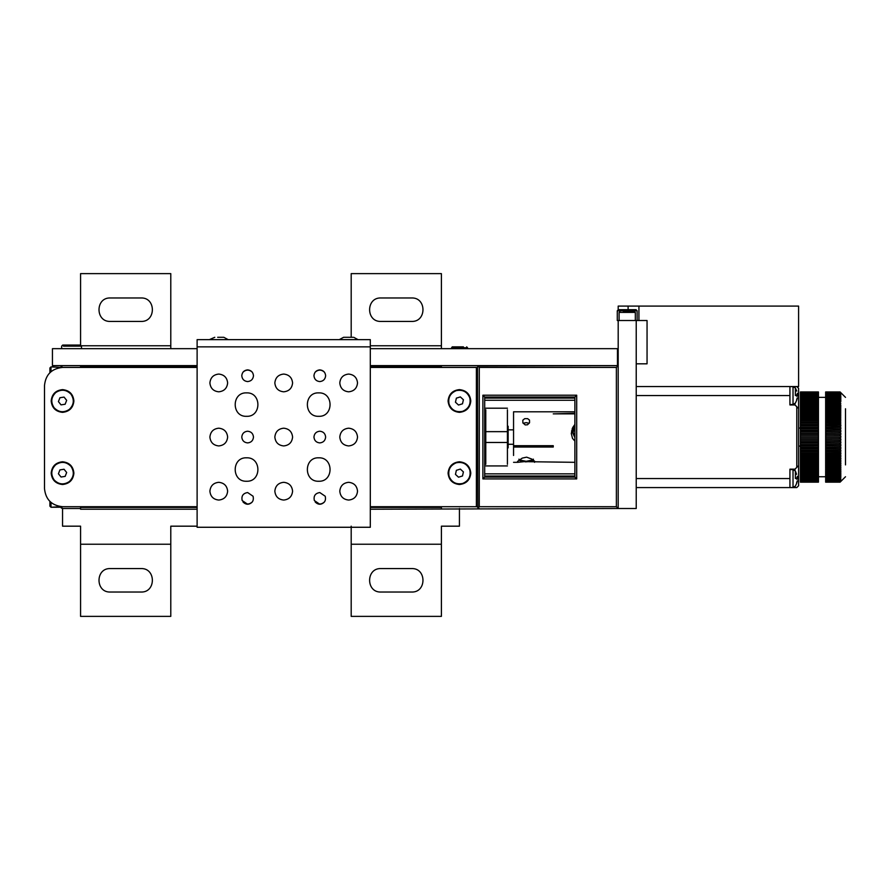 <?xml version="1.0" encoding="UTF-8"?>
<svg xmlns="http://www.w3.org/2000/svg" width="890" height="890" viewBox="0 0 890 890"><rect width="100%" height="100%" fill="white"/><g stroke="black" fill="none" stroke-linecap="round" stroke-linejoin="round"><path stroke-width="1.33" d="M170.78 348.669L170.78 345.776L80.578 345.776L80.578 273.619L170.78 273.619L170.78 345.776M197.113 506.699L62.545 506.699L61.265 507.979L62.545 508.502L62.545 526.179L80.578 526.179L80.578 544.224L170.78 544.224L170.78 526.179L197.113 526.179M351.194 526.179L351.194 544.224L441.396 544.224L441.396 526.179L459.429 526.179L459.429 508.502M441.396 348.669L441.396 345.776L370.307 345.776M351.194 337.299L351.194 273.619L441.396 273.619L441.396 345.776M110.349 568.577L141.02 568.577C156.139 567.931 156.139 592.673 141.02 592.028L110.349 592.028C95.23 592.673 95.23 567.931 110.349 568.577M380.953 568.577L411.625 568.577C426.744 567.931 426.744 592.673 411.625 592.028L380.953 592.028C365.834 592.673 365.834 567.931 380.953 568.577M141.02 321.424L110.349 321.424C95.23 322.069 95.23 297.327 110.349 297.972L141.02 297.972C156.139 297.327 156.139 322.069 141.02 321.424M380.953 297.972L411.625 297.972C426.744 297.327 426.744 322.069 411.625 321.424L380.953 321.424C365.834 322.069 365.834 297.327 380.953 297.972M441.396 544.224L441.396 616.381L351.194 616.381L351.194 544.224M170.78 544.224L170.78 616.381L80.578 616.381L80.578 544.224M508.146 444.277L513.552 444.277M508.146 429.848L513.552 429.848M576.698 395.205L574.895 397.007L574.895 477.107L574.895 397.007L484.694 397.007L482.881 395.205L576.698 395.205L576.698 478.92L574.895 477.107L484.694 477.107L482.881 478.92L482.881 395.205M574.895 473.146L574.895 462.322L528.727 461.71M513.552 445.69L553.246 445.69L553.246 447.036L513.552 447.036L513.552 411.803L574.895 411.803L574.895 400.978M197.113 348.669L52.443 348.669L52.443 365.623L197.113 365.623M49.907 372.587L49.907 367.971L50.997 366.88L60.731 367.425L61.265 366.146L62.545 367.425L197.113 367.425M49.907 501.537L49.907 506.154L50.997 507.244L60.731 506.699L61.265 507.979M50.997 502.516L50.997 507.244L60.731 507.233M485.773 409.801L485.773 431.65L507.422 431.65L507.422 409.801M507.422 464.324L507.422 442.475L485.773 442.475L485.773 464.324M484.694 447.881L485.773 447.881M484.694 426.243L485.773 426.243M507.422 447.881L508.146 447.881L508.146 426.243L507.422 426.243M80.578 507.422L197.113 507.422L80.578 507.422M370.307 507.422L441.396 507.422L370.307 507.422M370.307 509.225L618.194 508.502L616.381 506.699L479.276 506.699L477.997 507.979L479.132 508.502M62.545 508.502L80.578 508.502L80.578 509.225L197.113 509.225M80.578 366.702L197.113 366.702M370.307 366.702L441.396 366.702M80.578 508.502L80.578 506.699M62.545 365.623L61.265 366.146M62.545 506.699C51.664 505.553 45.646 499.535 44.5 488.655L44.5 385.47C45.646 374.59 51.664 368.571 62.545 367.425L80.578 367.425L80.578 365.623M478.197 365.979L618.194 365.623L616.381 367.425L479.276 367.425L479.276 506.699M477.474 367.281L477.997 366.146L479.276 367.425M370.307 367.425L477.474 367.425L477.83 507.778M370.307 365.623L479.132 365.623M476.395 367.425L476.395 506.699L477.474 506.844M441.396 506.699L441.396 508.502M441.396 365.623L441.396 367.425M484.694 477.107L484.694 397.007M574.895 476.028L484.694 476.028M574.895 398.097L484.694 398.097M484.694 400.266L574.895 400.266M574.895 473.858L484.694 473.858M507.422 442.475L507.422 431.65M485.773 431.65L485.773 442.475M49.907 506.154L49.907 502.883M49.907 371.241L49.907 367.971M455.446 402.202L456.381 398.142L460.364 396.918L463.412 399.755L462.489 403.815L458.506 405.039L455.446 402.202M456.247 390.632C450.207 393.213 447.826 397.719 449.083 404.16C451.664 410.201 456.17 412.593 462.622 411.325C468.652 408.744 471.044 404.238 469.775 397.797C467.194 391.756 462.689 389.375 456.247 390.632M59.919 469.909L64.035 469.253L66.661 472.49L65.159 476.384L61.043 477.029L58.429 473.792L59.919 469.909M70.955 466.327C66.305 461.688 61.232 461.154 55.725 464.736C51.086 469.375 50.552 474.448 54.134 479.955C58.773 484.594 63.846 485.128 69.353 481.557C73.992 476.907 74.526 471.834 70.955 466.327M62.545 461.776C69.398 462.5 73.18 466.293 73.903 473.146C73.18 479.999 69.398 483.782 62.545 484.505C55.692 483.782 51.898 479.999 51.175 473.146C51.898 466.293 55.692 462.5 62.545 461.776M459.429 461.776C466.282 462.5 470.076 466.293 470.799 473.146C470.076 479.999 466.282 483.782 459.429 484.505C452.576 483.782 448.794 479.999 448.07 473.146C448.794 466.293 452.576 462.5 459.429 461.776M459.429 389.62C466.282 390.343 470.076 394.125 470.799 400.978C470.076 407.831 466.282 411.625 459.429 412.348C452.576 411.625 448.794 407.831 448.07 400.978C448.794 394.125 452.576 390.343 459.429 389.62M62.545 412.348C55.692 411.625 51.898 407.831 51.175 400.978C51.898 394.125 55.692 390.343 62.545 389.62C69.398 390.343 73.18 394.125 73.903 400.978C73.18 407.831 69.398 411.625 62.545 412.348M476.395 506.699L370.307 506.699M475.672 365.623L617.471 365.623L617.471 348.669L370.307 348.669M463.434 346.855L452.22 346.855L451.319 348.669M456.414 346.855L460.419 346.855M76.751 345.053L80.4 345.053L81.48 346.143L63.424 346.143M76.618 345.053L62.723 345.053L61.644 346.143L61.644 348.669M66.372 345.053L69.353 345.053M618.194 320.522L618.194 508.502L636.228 508.502L636.228 320.522L618.194 320.522M636.228 386.549L798.597 386.549L798.597 306.093L618.194 306.093L618.194 309.709M794.981 470.51L794.981 469.175L789.931 469.175L789.931 487.575L636.228 487.575L796.795 487.575L798.597 485.773L798.597 478.197L796.773 478.197M794.981 469.175L796.795 467.372L796.795 406.752L794.981 404.95L789.931 404.95L789.931 386.549L793.023 386.661L793.023 404.483L789.931 404.594M796.773 395.928L798.597 395.928L798.597 388.351L796.795 386.549M794.981 386.549L794.981 387.517M794.981 404.95L794.981 403.615M798.597 395.928L798.597 465.57L796.795 467.372M796.795 406.752L798.597 408.555M798.597 465.57L798.597 478.197M794.981 486.608L794.981 487.575M513.552 447.036L513.552 455.469M527.648 418.656L529.494 420.08L529.561 422.617L527.548 424.775L525.222 424.93L522.875 422.806L522.808 420.214L524.711 418.656L527.648 418.656M574.895 441.128L572.504 438.358L571.28 433.541L572.671 427.612L574.895 424.385M523.643 461.71L517.791 462.322L517.535 461.421L522.23 458.116L526.624 457.16L531.942 459.129L534.812 461.398L534.567 462.322M574.895 413.861L553.246 413.861L574.895 413.327M553.246 445.69L553.246 447.036M523.142 423.284L526.179 422.639L529.227 423.284M571.536 430.905L572.226 432.651M572.192 428.691L572.181 431.906L574.895 426.288M800.399 392.679L800.399 391.967L818.444 391.967L818.444 392.679M818.444 392.078L818.444 392.79M800.399 393.091L800.399 392.201L818.444 392.201L818.444 393.091M800.399 394.214L800.399 393.536L818.444 393.536L800.399 393.536L800.399 392.601L818.444 392.601L818.444 394.214M800.399 395.049L800.399 393.936L818.444 393.936L818.444 395.049M800.399 396.05L800.399 394.86L818.444 394.86L818.444 396.05M800.399 397.886L800.399 395.972L818.444 395.972L818.444 397.886M800.399 399.299L800.399 397.252L818.444 397.252L818.444 399.299M800.399 400.878L800.399 398.687L818.444 398.687L818.444 400.878M800.399 402.591L800.399 400.289L818.444 400.289L818.444 402.591M800.399 404.461L800.399 402.035L818.444 402.035L818.444 404.461M800.399 406.452L800.399 403.926L818.444 403.926L818.444 406.452M800.399 408.577L800.399 405.951L818.444 405.951L818.444 408.577M800.399 410.813L800.399 408.109L818.444 408.109L818.444 410.813M800.399 413.16L800.399 410.379L818.444 410.379L818.444 413.16M800.399 415.608L800.399 412.771L818.444 412.771L818.444 415.608M800.399 418.144L800.399 415.252L818.444 415.252L818.444 418.144M800.399 420.759L800.399 417.822L818.444 417.822L818.444 420.759M800.399 423.429L800.399 420.481L818.444 420.481L818.444 423.429M800.399 426.165L800.399 423.206L818.444 423.206L818.444 426.165M800.399 428.947L800.399 425.976L818.444 425.976L818.444 428.947M800.399 431.761L800.399 428.802L818.444 428.802L818.444 431.761M800.399 434.587L800.399 431.661L818.444 431.661L818.444 434.587M818.444 434.543L818.444 438.881L800.399 438.881L800.399 435.989L818.444 435.989L800.399 435.989L800.399 434.543L818.444 434.543M818.444 438.837L818.444 441.763L800.399 441.763L800.399 438.837M818.444 441.674L818.444 444.622L800.399 444.622L800.399 441.674M818.444 444.499L818.444 447.459L800.399 447.459L800.399 444.499M818.444 447.281L818.444 450.251L800.399 450.251L800.399 447.281M818.444 450.029L818.444 452.988L800.399 452.988L800.399 450.029M818.444 452.721L818.444 455.658L800.399 455.658L800.399 452.721M818.444 455.357L818.444 458.25L800.399 458.25L800.399 455.357M818.444 457.905L818.444 460.764L800.399 460.764L800.399 457.905M818.444 460.375L818.444 463.167L800.399 463.167L800.399 460.375M818.444 462.744L818.444 465.47L800.399 465.47L800.399 462.744M818.444 465.014L818.444 467.662L800.399 467.662L800.399 465.014M818.444 467.161L818.444 469.72L800.399 469.72L800.399 467.161M818.444 469.197L818.444 471.644L800.399 471.644L800.399 469.197M818.444 471.088L818.444 473.424L800.399 473.424L800.399 471.088M818.444 472.846L818.444 475.06L800.399 475.06L800.399 472.846M818.444 474.448L818.444 476.539L800.399 476.539L800.399 474.448M818.444 475.905L818.444 477.852L800.399 477.852L800.399 475.905M818.444 477.797L818.444 479.009L800.399 479.009L800.399 477.797M818.444 478.842L818.444 479.977L800.399 479.977L800.399 478.842M818.444 479.721L818.444 480.778L800.399 480.778L800.399 479.721M818.444 480.422L818.444 481.401L800.399 481.401L800.399 480.422M818.444 480.934L818.444 481.835L800.399 481.835L800.399 480.934M818.444 481.279L818.444 482.091L800.399 482.091L800.399 481.279M818.444 481.434L818.444 482.157L800.399 482.169L800.399 481.434M845.5 464.892L845.5 408.766M840.093 392.001L825.653 392.001L840.093 391.967L840.805 392.679L840.093 392.001L840.805 392.79L840.093 392.201L840.805 393.091L840.093 392.601L840.805 393.569L840.093 393.18L840.805 394.214L840.093 393.936L840.805 395.049L840.093 394.86L840.805 396.05L840.805 396.628L840.093 395.972L840.805 397.229L840.805 397.886L840.093 397.252L840.805 398.564L840.805 399.299L840.093 398.687L840.805 400.055L840.805 400.878L840.093 400.289L840.805 406.452L825.653 405.951L825.653 407.019L840.093 407.019L840.805 408.577L825.653 408.109L825.653 409.233L840.093 409.233L840.805 410.813L825.653 410.379L825.653 411.569L840.093 411.569L840.805 413.16L825.653 412.771L825.653 414.006L840.093 414.006L840.805 415.608L825.653 415.252L825.653 416.531L840.093 416.531L840.805 418.144L825.653 417.822L825.653 419.146L840.093 419.146L840.805 420.759L825.653 420.481L825.653 421.838L840.093 421.838L840.805 423.429L825.653 423.206L825.653 424.586L840.093 424.586L840.805 424.775L840.805 426.165L825.653 425.976L825.653 427.389L840.093 427.389L840.805 427.534L840.805 428.947L825.653 428.802L825.653 430.226L840.093 430.226L840.805 430.326L840.805 431.761L825.653 431.661L825.653 433.096L840.805 433.152L840.805 434.587L825.653 434.543L825.653 435.989L840.805 435.989L840.805 437.435L825.653 437.435L825.653 438.881L840.805 438.837L840.805 440.283L825.653 440.283L825.653 438.837M825.653 392.679L825.653 391.967L840.093 392.078M840.093 392.201L825.653 392.201L840.093 392.379M840.093 392.601L825.653 392.601L840.093 392.868M840.093 393.18L825.653 393.18L840.093 393.536M840.093 393.936L825.653 393.936L840.093 394.381M840.093 394.86L825.653 394.86L840.093 395.394M840.093 395.972L825.653 395.972L825.653 396.595L840.093 396.595M840.093 397.252L825.653 397.252L825.653 397.952L840.093 397.952M840.093 398.687L825.653 398.687L825.653 399.465L840.093 399.465M840.093 400.289L825.653 400.289L825.653 401.145L840.093 401.145M840.093 402.035L825.653 402.035L825.653 402.959L840.093 402.959M840.093 403.926L825.653 403.926L825.653 404.928L840.093 404.928M840.093 405.951L840.093 407.019M840.093 408.109L840.093 409.233M840.093 410.379L840.093 411.569M840.093 412.771L840.093 414.006M840.093 415.252L840.093 416.531M840.093 417.822L840.093 419.146M840.093 420.481L840.093 421.838M840.093 423.206L840.093 424.586M840.093 425.976L840.093 427.389M840.093 428.802L840.093 430.226M840.093 431.661L840.093 433.096M840.093 434.543L840.093 435.989M840.093 437.435L840.093 438.881M840.805 440.283L825.653 440.316L825.653 441.763L840.805 441.674L840.805 443.109L825.653 443.109L825.653 441.674M840.093 440.316L840.093 441.763M840.805 443.109L825.653 443.198L825.653 444.622L840.805 444.499L840.805 445.912L825.653 445.912L825.653 444.499M840.093 443.198L840.093 444.622M840.805 445.912L825.653 446.046L825.653 447.459L840.805 447.281L840.805 448.682L825.653 448.682L825.653 447.281M840.093 446.046L840.093 447.459M840.805 448.682L825.653 448.86L825.653 450.251L840.805 450.029L840.805 451.408L825.653 451.408L825.653 450.029M840.093 448.86L840.093 450.251M840.805 451.408L825.653 451.619L825.653 452.988L840.805 452.721L840.805 454.067L825.653 454.067L825.653 452.721M840.093 451.619L840.093 452.988M840.805 454.067L825.653 454.334L825.653 455.658L840.805 455.357L840.805 456.659L825.653 456.659L825.653 455.357M840.093 454.334L840.093 455.658M840.805 456.659L825.653 456.959L825.653 458.25L840.805 457.905L840.805 459.173L825.653 459.173L825.653 457.905M840.093 456.959L840.093 458.25M840.805 459.173L825.653 459.518L825.653 460.764L840.805 460.375L840.805 461.587L825.653 461.587L825.653 460.375M840.093 459.518L840.093 460.764M840.805 461.587L825.653 461.977L825.653 463.167L840.805 462.744L840.805 463.913L825.653 463.913L825.653 462.744M840.093 461.977L840.093 463.167M840.805 463.913L825.653 464.335L825.653 465.47L840.805 465.014L840.805 466.115L825.653 466.115L825.653 465.014M840.093 464.335L840.093 465.47M840.805 466.115L825.653 466.582L825.653 467.662L840.805 467.161L840.805 468.207L825.653 468.207L825.653 467.161M840.093 466.582L840.093 467.662M840.805 468.207L825.653 468.707L825.653 469.72L840.805 469.197L840.805 470.176L825.653 470.176L825.653 469.197M840.093 468.707L840.093 469.72M840.805 470.176L825.653 470.699L825.653 471.644L840.805 471.088L840.805 472L825.653 472L825.653 471.088M840.093 470.699L840.093 471.644M840.805 472L825.653 472.557L825.653 473.424L840.805 472.846L840.805 473.68L825.653 473.68L825.653 472.846M840.093 472.557L840.093 473.424M840.805 473.68L825.653 474.259L825.653 475.06L840.093 475.06L840.805 474.448L840.805 475.216L825.653 475.216L825.653 474.448M840.093 474.259L840.093 475.06M840.805 475.216L840.093 475.816L825.653 475.816L825.653 476.539L840.093 476.539L840.805 475.905L840.805 476.584L825.653 476.584L825.653 475.905M840.093 475.816L840.093 476.539M840.805 476.584L840.093 477.218L825.653 477.218L825.653 477.852L840.093 477.852L840.805 477.207L840.149 477.797M840.093 477.218L840.093 477.852M840.805 477.797L840.093 478.453L825.653 478.453L840.26 478.842M840.093 478.453L840.093 479.009M840.805 478.842L840.093 479.51L825.653 479.51L840.36 479.721M840.805 479.721L840.093 480.4L825.653 480.4L840.46 480.422M840.805 480.422L840.093 481.112L825.653 481.112L840.56 480.934M840.805 480.934L840.093 481.646L825.653 481.646L840.649 481.279M840.805 481.279L840.093 481.991L825.653 481.991L840.093 482.091L840.75 481.434M845.5 476.751L840.093 482.169L825.653 482.146L840.093 482.157L840.805 481.445L840.093 482.146L825.653 482.169L825.653 481.434M800.399 392.379L818.444 392.379M800.399 392.868L818.444 392.868M800.399 394.381L818.444 394.381M800.399 395.394L818.444 395.394M800.399 396.595L818.444 396.595M800.399 397.952L818.444 397.952M800.399 399.465L818.444 399.465M800.399 401.145L818.444 401.145M800.399 402.959L818.444 402.959M800.399 404.928L818.444 404.928M800.399 407.019L818.444 407.019M800.399 409.233L818.444 409.233M800.399 411.569L818.444 411.569M800.399 414.006L818.444 414.006M800.399 416.531L818.444 416.531M800.399 419.146L818.444 419.146M800.399 421.838L818.444 421.838M800.399 424.586L818.444 424.586M800.399 427.389L818.444 427.389M800.399 430.226L818.444 430.226M800.399 433.096L818.444 433.096M818.444 437.435L800.399 437.435M818.444 440.316L800.399 440.316M818.444 443.198L800.399 443.198M818.444 446.046L798.597 446.079M818.444 448.86L800.399 448.86M818.444 451.619L800.399 451.619M818.444 454.334L800.399 454.334M818.444 456.959L800.399 456.959M818.444 459.518L800.399 459.518M818.444 461.977L800.399 461.977M818.444 464.335L800.399 464.335M818.444 466.582L800.399 466.582M818.444 468.707L800.399 468.707M818.444 470.699L800.399 470.699M818.444 472.557L800.399 472.557M818.444 474.259L800.399 474.259M818.444 475.816L800.399 475.816M818.444 477.218L800.399 477.218M818.444 478.453L800.399 478.453M818.444 479.51L800.399 479.51M818.444 480.4L800.399 480.4M818.444 481.112L800.399 481.112M818.444 481.646L800.399 481.646M818.444 481.991L800.399 481.991M800.399 392.79L800.399 392.078M825.653 481.991L825.653 481.279M825.653 481.646L825.653 480.934M825.653 481.112L825.653 480.422M825.653 480.4L825.653 479.721M825.653 479.51L825.653 478.842M825.653 478.453L825.653 477.797M825.653 477.218L825.653 476.584M825.653 475.816L825.653 475.216M825.653 474.259L825.653 473.68M825.653 472.557L825.653 472M825.653 437.435L825.653 435.989L840.805 435.989M825.653 434.587L825.653 433.096M825.653 431.761L825.653 430.226M825.653 428.947L825.653 427.389M825.653 426.165L825.653 424.586M825.653 423.429L825.653 421.838M825.653 420.759L825.653 419.146M825.653 418.144L825.653 416.531M825.653 415.608L825.653 414.006M825.653 413.16L825.653 411.569M825.653 410.813L825.653 409.233M825.653 408.577L825.653 407.019M825.653 406.452L825.653 404.928M825.653 404.461L825.653 402.959M825.653 402.591L825.653 401.145M825.653 400.878L825.653 399.465M825.653 399.299L825.653 397.952M825.653 397.886L825.653 396.595M825.653 396.05L825.653 395.394M825.653 395.049L825.653 394.381M825.653 394.214L825.653 392.868M825.653 393.091L825.653 392.379M825.653 392.79L825.653 392.078M818.444 476.584L800.399 476.584M818.444 475.216L800.399 475.216M818.444 473.68L800.399 473.68M818.444 472L800.399 472M818.444 470.176L800.399 470.176M818.444 468.207L800.399 468.207M818.444 466.115L800.399 466.115M818.444 463.913L800.399 463.913M818.444 461.587L800.399 461.587M818.444 459.173L800.399 459.173M818.444 456.659L800.399 456.659M818.444 454.067L800.399 454.067M818.444 451.408L800.399 451.408M818.444 448.682L800.399 448.682M818.444 445.912L800.399 445.912M818.444 443.109L800.399 443.109M818.444 440.283L800.399 440.283M818.444 433.152L800.399 433.152M825.653 433.152L840.805 433.152M818.444 430.326L800.399 430.326M825.653 430.326L840.805 430.326M818.444 427.534L800.399 427.534M825.653 427.534L840.805 427.534M818.444 424.775L800.399 424.775M825.653 424.775L840.805 424.775M818.444 422.071L800.399 422.071M825.653 422.071L840.805 422.071M818.444 419.424L800.399 419.424M825.653 419.424L840.805 419.424M818.444 416.843L800.399 416.843M825.653 416.843L840.805 416.843M818.444 414.362L800.399 414.362M825.653 414.362L840.805 414.362M818.444 411.959L800.399 411.959M825.653 411.959L840.805 411.959M818.444 409.667L800.399 409.667M825.653 409.667L840.805 409.667M818.444 407.486L800.399 407.486M825.653 407.486L840.805 407.486M818.444 405.428L800.399 405.428M825.653 405.428L840.805 405.428M818.444 403.493L800.399 403.493M825.653 403.493L840.805 403.493M818.444 401.702L800.399 401.702M825.653 401.702L840.805 401.702M818.444 400.055L800.399 400.055M825.653 400.055L840.805 400.055M818.444 398.564L800.399 398.564M825.653 398.564L840.805 398.564M818.444 397.229L800.399 397.229M825.653 397.229L840.805 397.229M840.182 396.05L840.805 396.05M796.75 400.133L797.318 397.841L796.595 399.799M797.329 394.993L797.373 394.237L796.595 394.904L796.75 396.272L797.329 396.139M797.318 393.302L797.373 394.237M796.75 396.272L796.773 394.871M795.393 395.572C795.393 405.284 795.393 405.284 795.393 395.572L795.393 388.04L796.773 391.111M796.75 483.114L797.318 480.822L796.595 482.792M797.329 477.986L797.373 477.218L796.595 477.897L796.75 479.254L797.329 479.132M797.318 476.284L797.373 477.218M796.75 479.254L796.773 477.863M795.393 478.553C795.393 488.276 795.393 488.276 795.393 478.553L795.393 471.021L796.595 474.314M623.445 311.5L634.425 311.5L635.327 312.401L635.327 320.522M636.228 320.522L647.052 320.522L647.052 363.821L636.228 363.821M638.931 306.093L638.931 320.522M647.052 324.127L647.052 363.821M637.129 310.777L617.282 310.777L618.372 309.698L636.05 309.698L637.129 310.777L637.129 320.522M455.457 474.381L456.37 470.309L460.353 469.075L463.412 471.911L462.489 475.972L458.517 477.207L455.457 474.381M456.225 462.8C450.195 465.403 447.815 469.909 449.094 476.35C451.686 482.38 456.203 484.761 462.644 483.481C468.674 480.889 471.044 476.373 469.775 469.931C467.183 463.901 462.666 461.532 456.225 462.8M59.942 397.73L64.058 397.096L66.661 400.355L65.137 404.238L61.021 404.861L58.417 401.601L59.942 397.73M55.781 392.523C61.31 388.986 66.383 389.553 71 394.226C74.538 399.755 73.97 404.828 69.298 409.433C63.769 412.971 58.696 412.404 54.09 407.742C50.552 402.213 51.108 397.14 55.781 392.523M370.307 346.855L370.307 339.646L197.113 339.646L197.113 346.855L370.307 346.855L370.307 527.269L197.113 527.269L197.113 346.855M217.672 337.299L223.813 337.299L228.185 339.646M214.79 337.299L209.35 339.646M217.861 337.299L221.833 337.299M352.896 337.299L343.607 337.299L339.246 339.646M252.237 372.12C249.167 369.461 246.107 369.461 243.026 372.12M253.483 375.725C253.105 379.251 251.158 381.198 247.631 381.576C244.105 381.198 242.158 379.251 241.78 375.725C242.158 372.198 244.105 370.251 247.631 369.873C251.158 370.251 253.105 372.198 253.483 375.725M313.947 437.057C314.315 433.53 316.261 431.583 319.788 431.216C323.315 431.583 325.273 433.53 325.64 437.057C325.273 440.595 323.315 442.541 319.788 442.909C316.261 442.541 314.315 440.595 313.947 437.057M324.394 502.005C321.323 504.964 318.264 504.964 315.194 502.005C318.253 504.663 321.323 504.663 324.394 502.005M314.359 500.558C313.38 495.986 315.194 493.327 319.788 492.548L325.228 496.242C326.207 500.814 324.394 503.473 319.788 504.252L314.359 500.558M252.237 502.005C249.167 504.964 246.096 504.964 243.026 502.005C246.096 504.663 249.156 504.663 252.237 502.005M242.191 500.558C241.212 495.986 243.026 493.327 247.631 492.548L253.071 496.242C254.051 500.814 252.237 503.473 247.631 504.252L242.191 500.558M241.78 437.057C242.158 433.53 244.105 431.583 247.631 431.216C251.158 431.583 253.105 433.53 253.483 437.057C253.105 440.595 251.158 442.541 247.631 442.909C244.105 442.541 242.158 440.595 241.78 437.057M324.394 372.12C321.334 369.461 318.264 369.461 315.194 372.12M325.64 375.725C325.273 379.251 323.315 381.198 319.788 381.576C316.261 381.198 314.315 379.251 313.947 375.725C314.315 372.198 316.261 370.251 319.788 369.873C323.315 370.251 325.273 372.198 325.64 375.725M274.843 491.18C275.411 485.829 278.359 482.881 283.71 482.313C289.061 482.881 292.02 485.829 292.588 491.18C292.02 496.531 289.061 499.49 283.71 500.058C278.359 499.49 275.411 496.531 274.843 491.18M209.895 437.057C210.463 431.717 213.422 428.757 218.762 428.19C224.113 428.757 227.072 431.717 227.64 437.057C227.072 442.408 224.113 445.367 218.762 445.935C213.422 445.367 210.463 442.408 209.895 437.057M339.791 437.057C340.347 431.717 343.306 428.757 348.657 428.19C354.009 428.757 356.968 431.717 357.524 437.057C356.968 442.408 354.009 445.367 348.657 445.935C343.306 445.367 340.347 442.408 339.791 437.057M339.791 382.945C340.347 377.594 343.306 374.634 348.657 374.067C354.009 374.634 356.968 377.594 357.524 382.945C356.968 388.285 354.009 391.244 348.657 391.811C343.306 391.244 340.347 388.285 339.791 382.945M274.843 382.945C275.411 377.594 278.359 374.634 283.71 374.067C289.061 374.634 292.02 377.594 292.588 382.945C292.02 388.285 289.061 391.244 283.71 391.811C278.359 391.244 275.411 388.285 274.843 382.945M209.895 382.945C210.463 377.594 213.422 374.634 218.762 374.067C224.113 374.634 227.072 377.594 227.64 382.945C227.072 388.285 224.113 391.244 218.762 391.811C213.422 391.244 210.463 388.285 209.895 382.945M274.843 437.057C275.411 431.717 278.359 428.757 283.71 428.19C289.061 428.757 292.02 431.717 292.588 437.057C292.02 442.408 289.061 445.367 283.71 445.935C278.359 445.367 275.411 442.408 274.843 437.057M339.791 491.18C340.347 485.829 343.306 482.881 348.657 482.313C354.009 482.881 356.968 485.829 357.524 491.18C356.968 496.531 354.009 499.49 348.657 500.058C343.306 499.49 340.347 496.531 339.791 491.18M209.895 491.18C210.463 485.829 213.422 482.881 218.762 482.313C224.113 482.881 227.072 485.829 227.64 491.18C227.072 496.531 224.113 499.49 218.762 500.058C213.422 499.49 210.463 496.531 209.895 491.18M246.552 481.256C231.422 481.902 231.422 457.16 246.552 457.805C261.671 457.16 261.671 481.902 246.552 481.256M318.709 481.256C303.59 481.902 303.59 457.16 318.709 457.805C333.828 457.16 333.828 481.902 318.709 481.256M318.709 416.32C303.59 416.965 303.59 392.223 318.709 392.868C333.828 392.223 333.828 416.965 318.709 416.32M246.552 416.32C231.422 416.965 231.422 392.223 246.552 392.868C261.671 392.223 261.671 416.965 246.552 416.32M50.997 366.88L50.997 371.608M616.381 506.699L616.381 367.425M576.698 478.92L482.881 478.92M466.649 346.855L467.55 347.756L451.541 347.756M789.931 478.553L636.228 478.553M789.931 395.572L636.228 395.572M518.97 459.151C518.57 462.578 533.8 462.578 533.399 459.151M519.293 459.896L526.179 461.309L533.066 459.896M574.895 437.535L572.181 431.906L574.895 437.58M574.895 427.801L573.093 432.24L574.895 436.678M789.931 469.531L793.023 469.642L793.023 487.464L789.931 487.575M635.327 312.401L619.095 312.401L619.095 320.522M628.106 306.093L628.106 309.698M485.773 408.199L507.422 408.199M485.773 465.926L507.422 465.926M467.55 347.756L467.55 348.669M517.791 462.322L513.552 462.322M519.026 460.097L525.489 461.866L529.884 461.521L533.344 460.097M800.399 428.046L798.597 428.046M825.653 397.374L818.444 397.374M825.653 476.751L818.444 476.751M825.653 391.956L840.093 391.956L845.5 397.374M818.444 391.956L800.399 391.956M793.023 404.483L795.393 403.103L796.773 400.077M793.023 386.661L795.393 388.04M793.023 487.464L795.393 486.085L796.773 483.07M793.023 469.642L795.393 471.021M619.095 312.401L619.996 311.5M617.282 310.777L617.282 320.522M358.069 339.646L353.708 337.299M81.48 346.143L81.48 348.669"/></g></svg>
